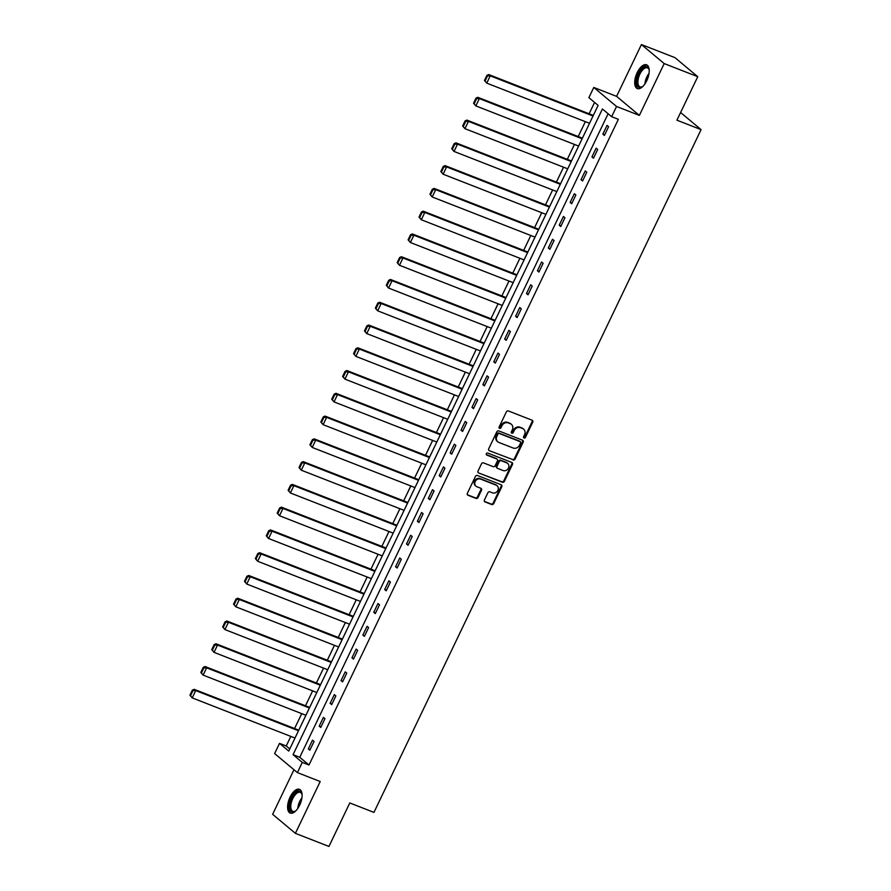 <?xml version="1.0" encoding="UTF-8"?>
<svg xmlns="http://www.w3.org/2000/svg" width="891" height="891" viewBox="0 0 891 891"><rect width="100%" height="100%" fill="white"/><g stroke="black" fill="none" stroke-linecap="round" stroke-linejoin="round"><path stroke-width="1.34" d="M524.042 438.027A1.125 0.98 129.9 0 0 525.445 437.381L532.74 422.167A1.604 1.392 129.9 0 0 532.105 420.218L508.393 410.951A1.604 1.392 129.9 0 0 506.389 411.865L499.094 427.09A1.125 0.98 129.9 0 0 500.931 427.814L501.878 425.842A5.134 4.466 129.9 0 1 508.293 422.902L510.265 423.671A5.134 4.466 129.9 0 1 511.367 424.316A5.134 4.466 129.9 0 1 512.292 429.908L511.345 431.879A1.125 0.98 129.9 0 0 513.194 432.592L514.14 430.631A5.134 4.466 129.9 0 1 520.544 427.691L522.527 428.46A5.134 4.466 129.9 0 1 523.618 429.106A5.134 4.466 129.9 0 1 524.543 434.697L523.596 436.668A1.125 0.98 129.9 0 0 524.042 438.027M523.563 437.548A1.125 0.98 129.9 0 0 524.832 436.868L532.127 421.643A1.604 1.392 129.9 0 0 532.094 420.207M499.049 427.981A1.125 0.98 129.9 0 0 500.319 427.29L501.265 425.33L501.878 425.842M511.3 432.77A1.125 0.98 129.9 0 0 512.581 432.079L513.517 430.108L514.14 430.631M299.643 805.208A12.741 6.003 -68.7 0 0 299.476 789.326A12.741 6.003 -68.7 0 0 290.043 797.189A12.741 6.003 -68.7 0 0 290.21 813.071A12.741 6.003 -68.7 0 0 299.643 805.208M646.766 80.702A12.741 6.003 -68.7 0 0 646.61 64.82A12.741 6.003 -68.7 0 0 637.165 72.672A12.741 6.003 -68.7 0 0 637.332 88.565A12.741 6.003 -68.7 0 0 646.766 80.702M484.426 499.974A1.604 1.392 129.9 0 0 485.06 501.923L491.709 504.529A1.604 1.392 129.9 0 0 493.714 503.604L501.811 486.698A1.604 1.392 129.9 0 0 501.188 484.76L477.465 475.493A1.604 1.392 129.9 0 0 475.46 476.407L467.363 493.313A1.604 1.392 129.9 0 0 467.998 495.262L476.028 498.403A1.604 1.392 129.9 0 0 478.033 497.479L481.508 490.25A1.604 1.392 129.9 0 0 480.873 488.301L476.885 486.742A4.288 3.742 129.9 0 1 480.561 479.08L496.176 485.172A4.288 3.742 129.9 0 1 492.5 492.846L489.894 491.821A1.604 1.392 129.9 0 0 487.889 492.745L484.426 499.974M302.283 762.395L297.394 772.608L274.617 753.574L279.518 743.361L288.751 751.08L598.117 105.383L588.884 97.665L593.774 87.452L616.55 106.486L611.649 116.699L602.416 108.98L293.061 754.677L302.283 762.395L308.999 765.013L618.365 119.316L611.649 116.699M697.753 76.693L664.196 63.584L641.42 44.55L674.988 57.659L697.753 76.693L676.915 120.185L701.083 129.629L373.953 812.392L349.784 802.958L328.946 846.45L295.389 833.341L320.214 781.53L297.394 772.608M641.42 44.55L616.594 96.362L639.37 115.396L664.196 63.584M639.37 115.396L616.55 106.486M513.06 459.968A1.604 1.392 129.9 0 0 515.065 459.054L523.162 442.148A1.604 1.392 129.9 0 0 522.527 440.199L498.815 430.932A1.604 1.392 129.9 0 0 496.81 431.857L488.714 448.752A1.604 1.392 129.9 0 0 489.337 450.701L512.448 459.455A1.604 1.392 129.9 0 0 514.452 458.542L522.549 441.635A1.604 1.392 129.9 0 0 522.527 440.199M512.492 464.423L504.395 481.329A1.604 1.392 129.9 0 1 502.39 482.243L478.667 472.976A1.604 1.392 129.9 0 1 478.033 471.038L481.508 463.799A1.604 1.392 129.9 0 1 483.512 462.886L493.124 466.639A1.604 1.392 129.9 0 0 495.129 465.726L497.434 460.925A1.604 1.392 129.9 0 0 496.799 458.976L486.787 455.067A1.125 0.98 129.9 0 1 487.745 453.051L511.857 462.474A1.604 1.392 129.9 0 1 512.492 464.423L511.88 463.91L503.771 480.817L504.395 481.329M293.963 769.746L272.624 814.307L295.389 833.341M701.083 129.629L680.601 112.511M608.107 113.736L299.766 757.294L308.999 765.013M607.049 125.397L602.851 134.151L604.399 135.443L608.586 126.689L607.049 125.397M596.146 148.162L591.947 156.927L593.484 158.208L597.683 149.454L596.146 148.162M585.231 170.938L581.032 179.692L582.58 180.973L586.768 172.219L585.231 170.938M574.327 193.703L570.129 202.457L571.666 203.749L575.864 194.984L574.327 193.703M563.413 216.468L559.214 225.234L560.762 226.514L564.95 217.76L563.413 216.468M552.509 239.245L548.31 247.999L549.847 249.28L554.046 240.525L552.509 239.245M541.594 262.01L537.407 270.764L538.944 272.056L543.131 263.291L541.594 262.01M530.691 284.775L526.492 293.54L528.029 294.821L532.228 286.067L530.691 284.775M519.776 307.551L515.588 316.305L517.125 317.586L521.313 308.832L519.776 307.551M508.872 330.316L504.674 339.07L506.211 340.362L510.409 331.597L508.872 330.316M497.958 353.081L493.77 361.846L495.307 363.127L499.495 354.373L497.958 353.081M487.054 375.857L482.855 384.611L484.392 385.892L488.591 377.138L487.054 375.857M476.139 398.622L471.952 407.376L473.489 408.668L477.687 399.903L476.139 398.622M465.236 421.387L461.037 430.153L462.574 431.433L466.773 422.679L465.236 421.387M454.321 444.163L450.133 452.918L451.67 454.198L455.869 445.444L454.321 444.163M443.417 466.929L439.218 475.683L440.755 476.975L444.954 468.209L443.417 466.929M432.503 489.694L428.315 498.448L429.852 499.74L434.051 490.986L432.503 489.694M421.599 512.47L417.4 521.224L418.937 522.505L423.136 513.751L421.599 512.47M410.695 535.235L406.496 543.989L408.033 545.281L412.232 536.516L410.695 535.235M399.781 558L395.582 566.754L397.119 568.046L401.318 559.292L399.781 558M388.877 580.765L384.678 589.53L386.215 590.811L390.414 582.057L388.877 580.765M377.962 603.541L373.763 612.295L375.311 613.587L379.499 604.822L377.962 603.541M367.059 626.306L362.86 635.06L364.397 636.352L368.596 627.598L367.059 626.306M356.144 649.071L351.945 657.836L353.493 659.117L357.681 650.363L356.144 649.071M345.24 671.847L341.041 680.601L342.578 681.893L346.777 673.128L345.24 671.847M334.325 694.612L330.138 703.367L331.675 704.658L335.862 695.904L334.325 694.612M323.422 717.378L319.223 726.143L320.76 727.424L324.959 718.669L323.422 717.378M312.507 740.154L308.319 748.908L309.856 750.189L314.044 741.435L312.507 740.154M594.575 102.42L589.129 113.781M585.354 121.655L578.214 136.546M574.45 144.431L567.311 159.322M563.535 167.196L556.407 182.087M552.632 189.961L545.492 204.852M541.717 212.726L534.589 227.628M530.813 235.502L523.674 250.393M519.899 258.267L512.77 273.158M508.995 281.033L501.856 295.935M498.08 303.809L490.952 318.7M487.177 326.574L480.037 341.465M476.262 349.339L469.134 364.241M465.358 372.115L458.219 387.006M454.443 394.88L447.315 409.771M443.54 417.645L436.401 432.547M432.636 440.421L425.497 455.312M421.721 463.186L414.582 478.077M410.818 485.951L403.679 500.853M399.903 508.728L392.764 523.618M388.999 531.493L381.86 546.383M378.085 554.258L370.946 569.16M367.181 577.034L360.042 591.925M356.266 599.799L349.127 614.69M345.363 622.564L338.224 637.466M334.448 645.34L327.32 660.231M323.544 668.105L316.405 682.996M312.63 690.87L305.502 705.761M301.726 713.646L294.587 728.537M290.811 736.412L286.234 745.979L289.775 748.941M286.234 745.979L279.518 743.361M616.594 96.362L593.774 87.452M299.766 757.294L293.061 754.677M602.851 134.151L604.666 134.864M591.947 156.927L593.762 157.629M581.032 179.692L582.848 180.405M570.129 202.457L571.944 203.17M559.214 225.234L561.029 225.935M548.31 247.999L550.126 248.712M537.407 270.764L539.211 271.477M526.492 293.54L528.307 294.242M515.588 316.305L517.404 317.018M504.674 339.07L506.489 339.783M493.77 361.846L495.585 362.548M482.855 384.611L484.671 385.324M471.952 407.376L473.767 408.089M461.037 430.153L462.852 430.854M450.133 452.918L451.949 453.619M439.218 475.683L441.034 476.395M428.315 498.448L430.13 499.16M417.4 521.224L419.215 521.926M406.496 543.989L408.312 544.702M395.582 566.754L397.397 567.467M384.678 589.53L386.494 590.232M373.763 612.295L375.579 613.008M362.86 635.06L364.675 635.773M351.945 657.836L353.76 658.538M341.041 680.601L342.857 681.314M330.138 703.367L331.942 704.079M319.223 726.143L321.038 726.844M308.319 748.908L310.135 749.621M523.618 429.106L523.006 428.593A5.134 4.466 129.9 0 0 521.914 427.947L522.527 428.46M513.517 430.108A5.134 4.466 129.9 0 1 519.932 427.179L521.914 427.947M511.367 424.316L510.755 423.804A5.134 4.466 129.9 0 0 509.652 423.158L510.265 423.671M501.265 425.33A5.134 4.466 129.9 0 1 507.681 422.39L509.652 423.158M489.337 450.701L512.448 459.455M520.567 443.005A1.125 0.98 129.9 0 0 520.121 441.635L499.305 433.505A1.125 0.98 129.9 0 0 497.902 434.151L496.9 436.222A5.134 4.466 129.9 0 0 497.824 441.813A5.134 4.466 129.9 0 0 498.927 442.459L513.16 448.017A5.134 4.466 129.9 0 0 519.564 445.077L520.567 443.005M519.932 441.479A1.125 0.98 129.9 0 0 519.509 441.123L520.121 441.635M497.824 441.813L497.211 441.301A5.134 4.466 129.9 0 1 496.287 435.71L497.289 433.639A1.125 0.98 129.9 0 1 498.682 432.993L519.509 441.123M478.667 472.976L501.767 481.73A1.604 1.392 129.9 0 0 503.771 480.817M497.145 459.177L496.521 458.665A1.604 1.392 129.9 0 0 496.187 458.464L486.308 454.599M503.103 470.537A4.288 3.742 129.9 0 0 506.779 462.875L501.277 460.725A1.604 1.392 129.9 0 0 499.272 461.638L496.978 466.439A1.604 1.392 129.9 0 0 497.601 468.388L503.103 470.537M507.692 463.409L507.079 462.897A4.288 3.742 129.9 0 0 506.166 462.362L506.779 462.875M497.267 468.187L496.643 467.675A1.604 1.392 129.9 0 1 496.365 465.926L498.659 461.126A1.604 1.392 129.9 0 1 500.664 460.213L506.166 462.362M511.88 463.91A1.604 1.392 129.9 0 0 511.846 462.474M497.089 485.718L496.476 485.205A4.288 3.742 129.9 0 0 495.552 484.659L496.176 485.172M475.972 486.196L475.36 485.684A4.288 3.742 129.9 0 1 479.937 478.567L495.552 484.659M467.385 494.75L475.415 497.88A1.604 1.392 129.9 0 0 477.42 496.966L480.884 489.727A1.604 1.392 129.9 0 0 480.862 488.29M484.448 501.41L491.097 504.005A1.604 1.392 129.9 0 0 493.102 503.092L501.199 486.185A1.604 1.392 129.9 0 0 501.176 484.749M593.306 115.418L488.714 74.554L490.25 75.846L593.027 115.997M589.53 123.292L486.753 83.141L484.459 80.457L485.072 80.981L487.522 75.869L486.909 75.356L484.459 80.457M487.522 75.869L490.25 75.846L486.753 83.141L485.072 80.981M486.909 75.356L488.714 74.554M643.102 86.182A11.026 5.201 111.3 0 1 642.233 86.806A11.026 5.201 111.3 0 1 641.03 87.374A11.026 5.201 111.3 0 1 637.087 79.032A11.026 5.201 111.3 0 1 645.051 66.836A11.026 5.201 111.3 0 1 649.027 69.431A11.026 5.201 111.3 0 1 649.227 70.478M649.127 69.877A10.213 4.811 -68.7 0 0 647.434 67.861A10.213 4.811 -68.7 0 0 645.574 67.861A10.213 4.811 -68.7 0 0 638.635 77.383A10.213 4.811 -68.7 0 0 639.994 86.884A10.213 4.811 -68.7 0 0 641.854 86.884A10.213 4.811 -68.7 0 0 642.611 86.55M647.289 65.199A12.663 5.97 -68.7 0 0 645.351 65.321A12.663 5.97 -68.7 0 0 636.853 76.749A12.663 5.97 -68.7 0 0 638.09 88.744M295.968 810.687A11.026 5.201 111.3 0 1 295.11 811.311A11.026 5.201 111.3 0 1 289.909 809.162A11.026 5.201 111.3 0 1 291.758 798.147A11.026 5.201 111.3 0 1 301.893 793.948A11.026 5.201 111.3 0 1 302.105 794.984M302.004 794.382A10.213 4.811 -68.7 0 0 300.3 792.366A10.213 4.811 -68.7 0 0 292.738 798.67A10.213 4.811 -68.7 0 0 292.872 811.389A10.213 4.811 -68.7 0 0 295.489 811.066M300.167 789.704A12.663 5.97 -68.7 0 0 291.145 797.634A12.663 5.97 -68.7 0 0 290.967 813.249M582.402 138.183L477.81 97.319L479.347 98.611L582.124 138.762M578.627 146.057L475.85 105.906L473.555 103.233L474.168 103.746L476.618 98.634L475.994 98.121L473.555 103.233M476.618 98.634L479.347 98.611L475.85 105.906L474.168 103.746M475.994 98.121L477.81 97.319M571.487 160.948L466.895 120.096L468.432 121.376L571.209 161.527M567.712 168.822L464.935 128.672L462.641 125.999L463.253 126.511L465.703 121.41L465.091 120.886L462.641 125.999M465.703 121.41L468.432 121.376L464.935 128.672L463.253 126.511M465.091 120.886L466.895 120.096M560.584 183.724L455.992 142.861L457.529 144.142L560.305 184.292M556.808 191.598L454.031 151.448L451.737 148.764L452.35 149.287L454.8 144.175L454.176 143.663L451.737 148.764M454.8 144.175L457.529 144.142L454.031 151.448L452.35 149.287M454.176 143.663L455.992 142.861M549.669 206.489L445.077 165.626L446.614 166.918L549.391 207.068M545.893 214.363L443.117 174.213L440.822 171.54L441.435 172.052L443.885 166.94L443.272 166.428L440.822 171.54M443.885 166.94L446.614 166.918L443.117 174.213L441.435 172.052M443.272 166.428L445.077 165.626M538.765 229.254L434.173 188.402L435.71 189.683L538.487 229.833M534.99 237.129L432.213 196.978L429.919 194.305L430.531 194.817L432.981 189.716L432.358 189.193L429.919 194.305M432.981 189.716L435.71 189.683L432.213 196.978L430.531 194.817M432.358 189.193L434.173 188.402M527.851 252.03L423.258 211.167L424.795 212.448L527.572 252.599M524.075 259.905L421.309 219.754L419.004 217.07L419.616 217.593L422.067 212.481L421.454 211.969L419.004 217.07M422.067 212.481L424.795 212.448L421.309 219.754L419.616 217.593M421.454 211.969L423.258 211.167M516.947 274.796L412.355 233.932L413.892 235.224L516.669 275.375M513.171 282.67L410.395 242.519L408.1 239.846L408.713 240.358L411.163 235.246L410.539 234.734L408.1 239.846M411.163 235.246L413.892 235.224L410.395 242.519L408.713 240.358M410.539 234.734L412.355 233.932M506.032 297.561L401.44 256.708L402.977 257.989L505.754 298.14M502.268 305.435L399.491 265.284L397.186 262.611L397.809 263.123L400.248 258.022L399.636 257.499L397.186 262.611M400.248 258.022L402.977 257.989L399.491 265.284L397.809 263.123M399.636 257.499L401.44 256.708M495.129 320.337L390.536 279.473L392.073 280.754L494.85 320.905M491.353 328.211L388.576 288.06L386.282 285.376L386.894 285.9L389.345 280.788L388.732 280.275L386.282 285.376M389.345 280.788L392.073 280.754L388.576 288.06L386.894 285.9M388.732 280.275L390.536 279.473M484.214 343.102L379.622 302.238L381.17 303.53L483.947 343.681M480.449 350.976L377.673 310.825L375.367 308.152L375.991 308.665L378.43 303.553L377.817 303.04L375.367 308.152M378.43 303.553L381.17 303.53L377.673 310.825L375.991 308.665M377.817 303.04L379.622 302.238M473.31 365.867L368.718 325.015L370.255 326.295L473.032 366.446M469.535 373.741L366.758 333.59L364.464 330.917L365.076 331.43L367.526 326.318L366.914 325.805L364.464 330.917M367.526 326.318L370.255 326.295L366.758 333.59L365.076 331.43M366.914 325.805L368.718 325.015M462.396 388.643L357.803 347.78L359.351 349.06L462.128 389.211M458.631 396.517L355.854 356.367L353.549 353.682L354.173 354.195L356.612 349.094L355.999 348.581L353.549 353.682M356.612 349.094L359.351 349.06L355.854 356.367L354.173 354.195M355.999 348.581L357.803 347.78M451.492 411.408L346.9 370.545L348.437 371.837L451.214 411.987M447.716 419.282L344.94 379.132L342.645 376.459L343.258 376.971L345.708 371.859L345.095 371.347L342.645 376.459M345.708 371.859L348.437 371.837L344.94 379.132L343.258 376.971M345.095 371.347L346.9 370.545M440.577 434.173L335.996 393.321L337.533 394.602L440.31 434.752M436.813 442.047L334.036 401.897L331.73 399.224L332.354 399.736L334.793 394.624L334.181 394.112L331.73 399.224M334.793 394.624L337.533 394.602L334.036 401.897L332.354 399.736M334.181 394.112L335.996 393.321M429.674 456.949L325.081 416.086L326.618 417.367L429.395 457.517M425.898 464.824L323.121 424.673L320.827 421.989L321.439 422.501L323.89 417.4L323.277 416.888L320.827 421.989M323.89 417.4L326.618 417.367L323.121 424.673L321.439 422.501M323.277 416.888L325.081 416.086M418.759 479.714L314.178 438.851L315.715 440.143L418.492 480.294M414.994 487.589L312.218 447.438L309.912 444.765L310.536 445.277L312.975 440.165L312.362 439.653L309.912 444.765M312.975 440.165L315.715 440.143L312.218 447.438L310.536 445.277M312.362 439.653L314.178 438.851M407.855 502.479L303.263 461.627L304.8 462.908L407.577 503.059M404.08 510.354L301.303 470.203L299.008 467.53L299.621 468.042L302.071 462.93L301.459 462.418L299.008 467.53M302.071 462.93L304.8 462.908L301.303 470.203L299.621 468.042M301.459 462.418L303.263 461.627M396.952 525.245L292.359 484.392L293.896 485.673L396.673 525.824M393.176 533.13L290.399 492.979L288.105 490.295L288.717 490.807L291.168 485.706L290.544 485.194L288.105 490.295M291.168 485.706L293.896 485.673L290.399 492.979L288.717 490.807M290.544 485.194L292.359 484.392M386.037 548.021L281.445 507.157L282.982 508.449L385.758 548.6M382.261 555.895L279.484 515.744L277.19 513.071L277.803 513.584L280.253 508.471L279.64 507.959L277.19 513.071M280.253 508.471L282.982 508.449L279.484 515.744L277.803 513.584M279.64 507.959L281.445 507.157M375.133 570.786L270.541 529.922L272.078 531.214L374.855 571.365M371.358 578.66L268.581 538.509L266.286 535.836L266.899 536.349L269.349 531.236L268.726 530.724L266.286 535.836M269.349 531.236L272.078 531.214L268.581 538.509L266.899 536.349M268.726 530.724L270.541 529.922M364.219 593.551L259.626 552.698L261.163 553.979L363.94 594.13M360.443 601.425L257.666 561.274L255.372 558.601L255.984 559.114L258.435 554.013L257.822 553.5L255.372 558.601M258.435 554.013L261.163 553.979L257.666 561.274L255.984 559.114M257.822 553.5L259.626 552.698M353.315 616.327L248.723 575.463L250.26 576.755L353.036 616.906M349.539 624.201L246.762 584.05L244.468 581.366L245.081 581.89L247.531 576.778L246.907 576.265L244.468 581.366M247.531 576.778L250.26 576.755L246.762 584.05L245.081 581.89M246.907 576.265L248.723 575.463M342.4 639.092L237.808 598.229L239.345 599.52L342.122 639.671M338.625 646.966L235.848 606.816L233.553 604.143L234.166 604.655L236.616 599.543L236.004 599.03L233.553 604.143M236.616 599.543L239.345 599.52L235.848 606.816L234.166 604.655M236.004 599.03L237.808 598.229M331.497 661.857L226.904 621.005L228.441 622.286L331.218 662.436M327.721 669.731L224.944 629.581L222.65 626.908L223.262 627.42L225.713 622.319L225.089 621.795L222.65 626.908M225.713 622.319L228.441 622.286L224.944 629.581L223.262 627.42M225.089 621.795L226.904 621.005M320.582 684.633L215.99 643.77L217.527 645.062L320.303 685.212M316.806 692.507L214.029 652.357L211.735 649.673L212.348 650.196L214.798 645.084L214.185 644.572L211.735 649.673M214.798 645.084L217.527 645.062L214.029 652.357L212.348 650.196M214.185 644.572L215.99 643.77M309.678 707.398L205.086 666.535L206.623 667.827L309.4 707.977M305.903 715.273L203.126 675.122L200.831 672.449L201.444 672.961L203.894 667.849L203.271 667.337L200.831 672.449M203.894 667.849L206.623 667.827L203.126 675.122L201.444 672.961M203.271 667.337L205.086 666.535M298.763 730.163L194.171 689.311L195.708 690.592L298.485 730.743M294.999 738.038L192.222 697.887L189.917 695.214L190.54 695.726L192.979 690.625L192.367 690.102L189.917 695.214M192.979 690.625L195.708 690.592L192.222 697.887L190.54 695.726M192.367 690.102L194.171 689.311M524.832 436.868L525.445 437.381M500.319 427.29L500.931 427.814M512.581 432.079L513.194 432.592M519.932 427.179L520.544 427.691M507.681 422.39L508.293 422.902M532.127 421.643L532.74 422.167M522.549 441.635L523.162 442.148M514.452 458.542L515.065 459.054M498.682 432.993L499.305 433.505M497.289 433.639L497.902 434.151M496.287 435.71L496.9 436.222M501.767 481.73L502.39 482.243M496.187 458.464L496.799 458.976M500.664 460.213L501.277 460.725M498.659 461.126L499.272 461.638M496.365 465.926L496.978 466.439M479.937 478.567L480.561 479.08M480.884 489.727L481.508 490.25M477.42 496.966L478.033 497.479M475.415 497.88L476.028 498.403M467.396 494.761L467.998 495.262M501.199 486.185L501.811 486.698M493.102 503.092L493.714 503.604M491.097 504.005L491.709 504.529M484.459 501.421L485.06 501.923M644.917 83.921A10.213 4.811 111.3 0 1 649.038 73.374M648.648 75.434A9.879 4.655 -68.7 0 0 646.031 82.139M297.794 808.438A10.213 4.811 111.3 0 1 299.732 801.399A10.213 4.811 111.3 0 1 301.915 797.879M301.514 799.951A9.879 4.655 -68.7 0 0 300.523 801.766A9.879 4.655 -68.7 0 0 298.897 806.645M519.743 441.268L520.366 441.78"/></g></svg>
